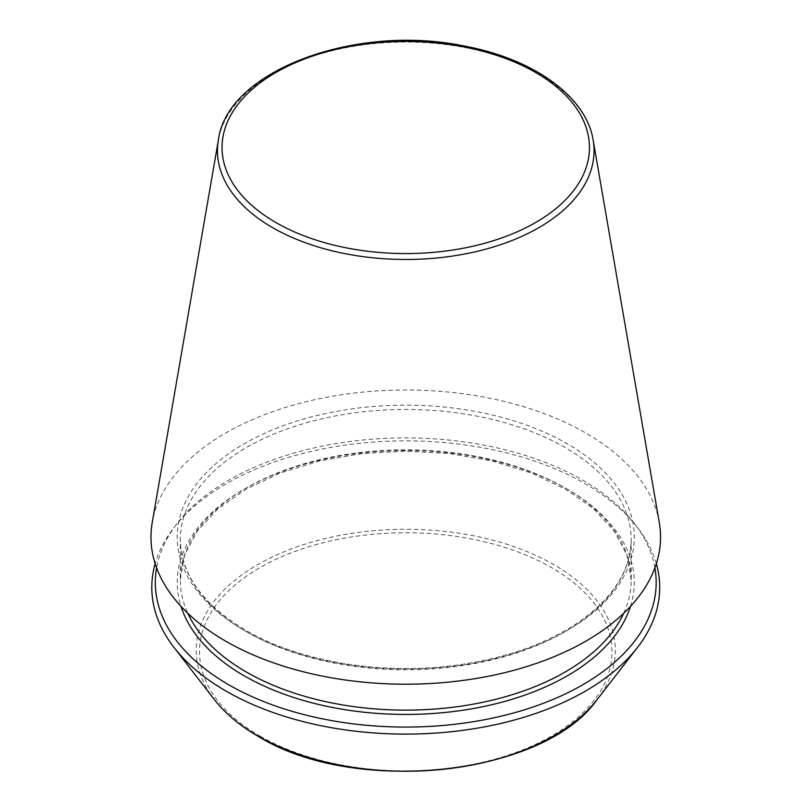<?xml version="1.0" encoding="UTF-8"?>
<svg xmlns="http://www.w3.org/2000/svg" width="812" height="812" viewBox="0 0 812 812"><rect width="100%" height="100%" fill="white"/><g stroke="black" fill="none" stroke-linecap="round" stroke-linejoin="round"><path stroke-width="0.61" stroke-dasharray="4.06 3.04" d="M654.898 567.882A250.431 144.587 0 0 0 634.365 523.466A250.431 144.587 0 0 0 405.756 437.901A250.431 144.587 0 0 0 177.138 523.466A250.431 144.587 0 0 0 156.604 567.882M659.283 522.481A254.785 147.104 0 0 0 405.756 390.004A254.785 147.104 0 0 0 152.23 522.481M656.35 563.68A253.963 146.627 0 0 0 637.582 527.627A253.963 146.627 0 0 0 405.756 440.855A253.963 146.627 0 0 0 173.92 527.627A253.963 146.627 0 0 0 155.163 563.68M593.115 139.958A188.293 108.706 0 0 0 405.756 42.062A188.293 108.706 0 0 0 218.398 139.958M630.508 606.381A228.537 131.94 0 0 0 405.756 450.548A228.537 131.94 0 0 0 180.995 606.381M623.677 613.314A225.452 130.164 0 0 0 631.198 579.971A225.452 130.164 0 0 0 405.756 449.807A225.452 130.164 0 0 0 180.305 579.971A225.452 130.164 0 0 0 187.826 613.314M246.34 631.665A225.452 130.164 0 0 0 492.031 659.872A225.452 130.164 0 0 0 631.198 539.625A225.452 130.164 0 0 0 405.756 409.461A225.452 130.164 0 0 0 180.305 539.625A225.452 130.164 0 0 0 246.34 631.665M597.064 699.65A209.567 120.998 0 0 0 405.756 529.262A209.567 120.998 0 0 0 214.439 699.65M259.931 736.027A206.228 119.059 0 0 0 604.95 682.648A206.228 119.059 0 0 0 352.378 536.823A206.228 119.059 0 0 0 259.931 736.027M244.148 630.396A228.537 131.94 0 0 0 626.499 571.252A228.537 131.94 0 0 0 346.602 409.654A228.537 131.94 0 0 0 244.148 630.396M631.198 579.971L626.976 555.235L614.369 531.261L593.724 508.972L565.751 489.311L531.545 473.112L492.427 461.054L449.949 453.624L405.746 451.117L361.543 453.624L319.065 461.064L279.947 473.122L245.742 489.321L217.778 508.982L197.133 531.261L184.527 555.235L180.305 579.971L180.305 539.625C180.975 574.328 202.767 604.544 245.701 630.244C299.181 661.668 381.894 675.432 456.466 665.16C505.795 658.349 546.77 643.855 579.403 621.667C613.547 597.409 630.822 570.065 631.198 539.625L631.198 579.971M177.138 523.466L173.92 527.627M634.365 523.466L637.582 527.627"/><path stroke-width="1.22" d="M156.604 567.882A250.431 144.587 0 0 0 228.669 684.729A250.431 144.587 0 0 0 513.174 713.098A250.431 144.587 0 0 0 654.898 567.882M218.398 139.958L152.23 522.481A254.785 147.104 0 0 0 225.594 641.115A254.785 147.104 0 0 0 514.849 670.032A254.785 147.104 0 0 0 659.283 522.481L593.115 139.958C586.244 96.212 532.702 58.312 463.013 45.807C354.753 23.507 226.842 71.192 218.398 139.958A188.293 108.706 0 0 0 272.609 227.634A188.293 108.706 0 0 0 486.378 249A188.293 108.706 0 0 0 593.115 139.958M155.163 563.68A253.963 146.627 0 0 0 173.92 647.337A253.963 146.627 0 0 0 226.172 691.164A253.963 146.627 0 0 0 637.582 647.337A253.963 146.627 0 0 0 656.35 563.68M275.857 222.508A183.705 106.057 0 0 0 583.199 174.956A183.705 106.057 0 0 0 358.204 45.066A183.705 106.057 0 0 0 275.857 222.508M180.995 606.381A228.537 131.94 0 0 0 244.148 675.787A228.537 131.94 0 0 0 473.65 708.48A228.537 131.94 0 0 0 630.508 606.381M187.826 613.314A225.452 130.164 0 0 0 246.34 672.011A225.452 130.164 0 0 0 464.403 705.648A225.452 130.164 0 0 0 623.677 613.314M173.92 647.337L214.439 699.65A209.567 120.998 0 0 0 257.566 735.814A209.567 120.998 0 0 0 597.064 699.65L637.582 647.337M597.064 699.65C543.796 776.049 354.093 796.064 258.003 736.22C239.702 725.634 225.178 713.443 214.439 699.65"/></g></svg>
